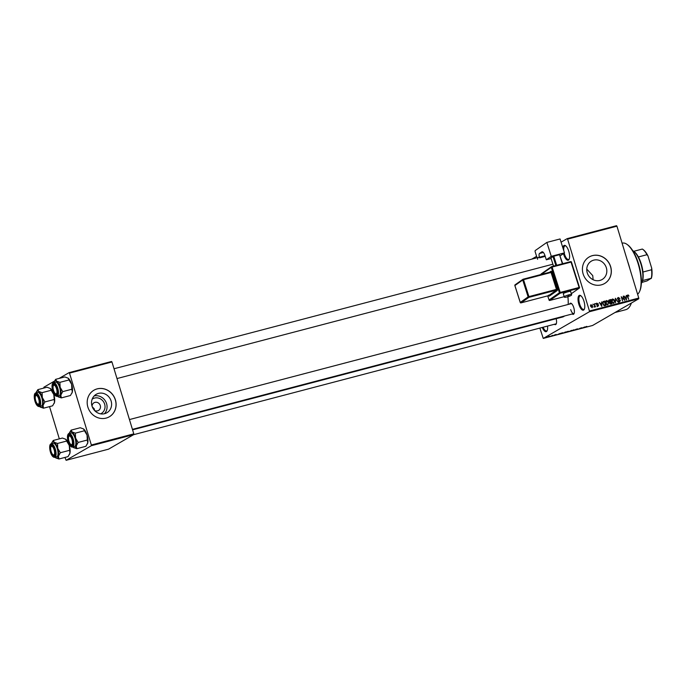 <?xml version="1.0" encoding="UTF-8"?>
<svg xmlns="http://www.w3.org/2000/svg" width="686" height="686" viewBox="0 0 686 686"><rect width="100%" height="100%" fill="white"/><g stroke="black" fill="none" stroke-linecap="round" stroke-linejoin="round"><path stroke-width="1.03" d="M562.906 247.92A7.675 2.873 75.3 0 1 565.564 245.717A7.675 2.873 75.3 0 1 568.788 251.325A7.675 2.873 75.3 0 1 569.131 259.299A7.675 2.873 75.3 0 1 563.66 254.283A7.675 2.873 75.3 0 1 563.463 253.571M564.192 253.057A7.031 2.633 -104.7 0 0 564.449 254.017A7.031 2.633 -104.7 0 0 568.583 259.462A7.031 2.633 -104.7 0 0 569.286 258.922M547.505 326.09A7.675 2.873 75.3 0 1 547.128 330.755A7.675 2.873 75.3 0 1 542.274 327.462M543.098 327.239A7.031 2.633 -104.7 0 0 546.588 330.909A7.031 2.633 -104.7 0 0 547.291 330.369M583.966 301.274A7.675 2.873 75.3 0 1 584.309 309.257A7.675 2.873 75.3 0 1 578.838 304.241A7.675 2.873 75.3 0 1 580.742 295.666A7.675 2.873 75.3 0 1 583.966 301.274M581.068 295.932A7.031 2.633 -104.7 0 0 580.193 295.803A7.031 2.633 -104.7 0 0 579.627 303.967A7.031 2.633 -104.7 0 0 583.76 309.412A7.031 2.633 -104.7 0 0 584.463 308.872M92.147 399.209A8.489 7.838 -120 0 1 104.649 404.157A8.489 7.838 -120 0 1 100.619 413.847M94.514 410.451A4.476 4.133 60 0 0 100.285 405.546A4.476 4.133 60 0 0 92.053 406.198M94.471 410.408L94.342 408.985L92.224 406.695M92.001 406.043A10.659 9.827 60 0 0 106.896 412.758A10.659 9.827 60 0 0 111.123 401.027A10.659 9.827 60 0 0 96.229 394.313A10.659 9.827 60 0 0 92.001 406.043M104.435 413.735A10.659 9.827 60 0 0 106.587 403.651A10.659 9.827 60 0 0 94.154 395.959M87.877 407.098A15.349 14.157 60 0 0 109.331 416.771A15.349 14.157 60 0 0 115.419 399.878A15.349 14.157 60 0 0 93.965 390.197A15.349 14.157 60 0 0 87.877 407.098M109.288 416.796A15.349 14.157 60 0 0 115.334 399.921A15.349 14.157 60 0 0 93.922 390.223M586.753 269.066L592.755 275.643L593.116 279.734M606.347 267.789A10.659 9.827 -120 0 1 602.119 279.519A10.659 9.827 -120 0 1 587.233 272.805A10.659 9.827 -120 0 1 591.452 261.074A10.659 9.827 -120 0 1 606.347 267.789M583.109 273.86A15.349 14.157 60 0 0 604.555 283.532A15.349 14.157 60 0 0 610.643 266.631A15.349 14.157 60 0 0 589.188 256.958A15.349 14.157 60 0 0 583.109 273.86M604.512 283.558A15.349 14.157 60 0 0 610.557 266.683A15.349 14.157 60 0 0 589.145 256.984M556.157 318.698A5.754 2.152 75.3 0 1 556.217 323.955A5.754 2.152 75.3 0 1 554.382 324.281M133.607 434.684L555.909 323.878A5.119 1.912 -104.7 0 0 556.363 323.56M569.603 304.078A5.754 2.152 75.3 0 1 571.361 303.461A5.754 2.152 75.3 0 1 573.779 307.671A5.754 2.152 75.3 0 1 574.028 313.656A5.754 2.152 75.3 0 1 572.201 313.982M570.718 309.618A5.119 1.912 -104.7 0 0 573.728 313.579A5.119 1.912 -104.7 0 0 574.182 313.253M627.647 261.443A38.373 14.355 75.3 0 1 628.856 265.165A38.373 14.355 75.3 0 1 629.928 268.963M567.193 238.634L616.534 225.694L616.928 226.174L567.596 239.122L567.193 238.634L561.079 242.175M536.606 256.332L531.676 259.179M548.671 336.689L548.225 336.689M552.796 335.317L550.961 336.123L552.796 335.317M555.677 334.554L556.2 334.442M555.128 334.845L555.686 334.742M554.554 335.145L554.031 335.24M554.914 334.897L554.442 334.982M562.16 332.856L560.016 333.653L562.16 332.856M568.094 331.295L565.967 332.213L568.094 331.295M566.576 332.11L565.967 332.213M573.95 329.76L571.309 330.926L573.976 329.812M581.737 327.719L578.315 329.091L581.737 327.719M586.864 326.399L584.052 327.582L586.676 326.425M589.411 311.736L543.261 338.421L592.593 325.481L638.743 298.787L589.411 311.736L589.437 311.007L638.769 298.058L638.743 298.787M584.798 326.913L582.191 328.071L584.798 326.913M576.9 328.98L575.434 329.855L577.569 328.834M577.218 329.066L576.677 329.04M575.674 329.374L576.857 329.254M575.417 329.803L574.782 329.88M575.16 329.777L575.597 329.752M571.987 330.343L569.637 331.372L571.772 330.352M569.62 331.321L569.003 331.295M565.984 331.921L563.635 332.95L565.779 331.93M563.626 332.89L563 332.873M560.188 333.37L557.572 334.528L560.188 333.37M539.865 328.088L543.261 338.421M592.773 304.207L593.33 304.721L592.773 304.207M595.277 303.546L595.834 304.061L595.277 303.546M601.622 301.883L601.811 306.445L599.35 302.483L600.43 303.572L601.699 303.246L601.622 301.883M607.83 300.922L608.636 302.286L607.907 304.901L605.832 303.075L605.729 301.454L606.578 300.528L607.444 301.145M613.833 299.345L614.63 300.717L613.901 303.323L611.835 301.506L611.732 299.876L612.581 298.95L613.438 299.568M618.42 297.956L617.906 298.882L620.384 300.365L619.698 301.806L618.215 300.82L619.535 301.308L619.767 300.039L617.546 298.985L618.3 297.45L619.955 298.573L618.42 297.956L617.331 298.547M618.858 301.703L620.015 300.451M626.241 295.426L626.421 299.979L623.96 296.026L625.049 297.115L626.309 296.781L626.241 295.426M567.596 239.122L589.437 311.007M616.928 226.174L638.769 298.058M628.462 295.109L628.993 296.078L627.93 295.46L627.639 295.889L628.65 299.396L627.407 296.601L627.801 294.954L628.462 295.109L627.63 295.623M627.93 295.46L627.278 296.095M623.18 296.232L624.843 300.399L621.876 297.484L622.545 301L621.25 296.738L624.217 299.645L623.18 296.232M615.393 298.273L618.129 302.157L615.745 298.719L615.539 302.835L615.393 298.273M608.894 300.176L610.669 299.516L611.963 303.778L610.823 304.078L609.494 303.263L609.622 302.269L608.799 301.351L609.142 299.962M602.943 301.746L604.666 301.085L605.961 305.356L604.34 305.69L602.874 303.889L603.217 301.523M596.649 303.272L598.278 303.778L597.197 303.469L596.846 304.078L598.629 305.124L598.072 306.222L596.957 305.562L598.286 305.287L596.503 304.25L596.837 303.118M597.197 303.469L596.511 304.267M597.352 306.119L598.286 305.287M594.239 303.821L595.542 306.831L595.028 306.428L594.762 307.096L594.239 303.821M594.35 306.822L595.028 306.428L594.762 307.096M594.342 306.693L594.848 306.085M590.826 304.781L592.73 305.896L592.198 307.765L590.706 306.462L591.006 304.644M91.315 445.728L66.105 460.306L108.551 449.167L133.761 434.59L91.315 445.728L91.341 445L133.796 433.861L133.761 434.59M54.477 381.082L43.895 387.213L43.895 388.053M49.538 406.618L59.33 438.86M64.973 457.425L66.105 460.306M69.106 372.627L111.552 361.488L111.955 361.976L69.5 373.115L69.106 372.627L59.039 378.449M69.5 373.115L91.341 445M111.955 361.976L133.796 433.861M567.905 296.712A29.421 11.002 75.3 0 1 568.188 304.455M564.509 315.997A29.421 11.002 75.3 0 1 562.692 316.983L132.57 429.839M631.36 303.058A38.373 14.355 75.3 0 1 625.778 309.686L615.016 312.516M571.687 303.735A5.119 1.912 -104.7 0 0 571.129 303.684L129.448 419.566M565.89 245.974A7.031 2.633 -104.7 0 0 565.015 245.845A7.031 2.633 -104.7 0 0 563.763 250.604M627.253 295.855L627.759 295.563M626.944 295.452L627.604 295.606M624.843 297.441L626.309 296.781M626.378 298.642L626.344 297.312L625.323 297.578L626.455 299.499L626.378 298.642M617.64 297.904L618.275 298.007M619.527 300.862L618.849 302.303M618.686 301.806L619.158 300.94L618.686 301.806M613.936 302.758L613.696 303.366M611.723 299.448L612.975 299.842M613.095 303.246L613.97 302.74L614.27 300.802L612.735 299.448L611.672 300.031M613.061 303.229L613.747 302.826L612.315 302.543M611.869 301.617L612.649 302.346M612.735 299.448L612.204 301.42M608.842 300.262L610.669 299.516M609.511 302.243L610.909 301.6L610.454 300.108L609.314 300.468L609.168 301.257L610.909 301.6M610.051 304.009L611.44 303.375L611.055 302.106L610 302.423L609.837 303.101L611.44 303.375M609.442 302.749L610.369 302.277M609.451 302.217L610.188 301.789M608.714 300.811L609.674 300.314M607.942 304.335L607.702 304.936M605.729 301.017L606.973 301.411M607.101 304.816L607.976 304.31L608.268 302.38L606.733 301.025L605.669 301.6M607.059 304.807L607.753 304.404L606.313 304.112M605.867 303.186L606.656 303.915M606.733 301.025L606.201 302.998M602.883 301.823L604.666 301.085M604.014 305.596L605.446 304.953L604.452 301.686L603.8 301.857L603.071 302.715L603.234 303.795L604.255 305.167L605.446 304.953M603.997 305.587L604.803 305.116M603.783 305.442L604.255 305.167M602.685 302.938L603.8 301.857M600.224 303.898L601.699 303.246M601.759 305.107L601.725 303.769L600.704 304.044L601.836 305.956L601.759 305.107M596.228 303.512L597.42 304.275M597.772 305.622L597.223 306.719M597.077 306.282L597.429 305.776M590.723 306.531L592.069 307.319L592.361 305.99L591.349 305.004L590.38 305.536M591.349 305.004L591.058 306.333M582.963 327.728L583.743 327.394L582.963 327.728M580.09 328.148L580.219 328.594M569.809 331.269L571.472 330.643L569.809 331.269M570.984 330.532L571.472 330.643M567.536 331.861L566.353 332.101L567.536 331.861M566.336 332.041L566.902 332.033M568.162 331.501L566.91 331.75L568.162 331.501M566.885 331.681L567.442 331.69M563.815 332.847L565.47 332.213L563.815 332.847M564.99 332.11L565.47 332.213M561.542 333.439L562.683 332.77L560.385 333.559L561.542 333.439M558.344 334.193L559.124 333.85L558.344 334.193M548.851 336.646L549.906 336.243L548.577 336.509M626.918 244.31L627.544 244.748A26.222 9.81 75.3 0 1 638.563 263.896A26.222 9.81 75.3 0 1 639.721 291.164L639.395 291.859A26.857 10.05 -104.7 0 0 638.203 263.921A26.857 10.05 -104.7 0 0 626.918 244.31A26.857 10.05 -104.7 0 0 622.416 243.136L622.108 243.213M637.62 294.268A26.857 10.05 -104.7 0 0 639.395 291.859M53.851 382.565A8.438 3.156 75.3 0 1 54.125 381.776A8.438 3.156 75.3 0 1 54.88 380.884A8.438 3.156 75.3 0 1 56.612 381.15L55.669 379.332L54.168 381.699M53.362 384.049A5.754 2.152 75.3 0 1 54.528 384.211A5.754 2.152 75.3 0 1 57.109 388.979A5.754 2.152 75.3 0 1 57.204 394.399A5.754 2.152 75.3 0 1 56.689 395.007A5.754 2.152 75.3 0 1 53.105 390.643A5.754 2.152 75.3 0 1 53.362 384.049M57.084 394.253A5.119 1.912 -104.7 0 0 57.358 394.004A5.119 1.912 75.3 0 1 56.895 394.321A5.119 1.912 -104.7 0 0 57.084 394.253M53.337 385.738A4.476 1.672 -104.7 0 0 53.251 389.296A4.476 1.672 -104.7 0 0 55.412 393.661A4.476 1.672 -104.7 0 0 56.801 389.759A4.476 1.672 -104.7 0 0 55.112 385.832A4.476 1.672 -104.7 0 0 53.337 385.738L53.662 385.043A5.119 1.912 75.3 0 1 54.297 384.426A5.119 1.912 75.3 0 1 54.854 384.486A5.119 1.912 -104.7 0 0 54.297 384.426A5.119 1.912 -104.7 0 0 54.117 384.503A5.119 1.912 -104.7 0 0 53.517 385.446M57.152 396.242L59.107 395.728A7.031 2.633 -104.7 0 0 59.356 395.625A7.031 2.633 -104.7 0 0 59.768 387.907A7.031 2.633 -104.7 0 0 55.532 382.119L53.585 382.634A7.031 2.633 75.3 0 1 57.821 388.422A7.031 2.633 75.3 0 1 57.41 396.139A7.031 2.633 75.3 0 1 57.152 396.242C53.962 397.22 49.967 385.275 53.251 382.771L53.585 382.634A7.031 2.633 75.3 0 0 53.337 382.737M68.025 378.089A8.438 3.156 75.3 0 1 68.068 378.123L64.801 376.94L55.669 379.332M59.905 382.342L56.612 381.15A8.438 3.156 75.3 0 1 60.136 387.298L59.905 382.342L69.029 379.95L71.61 384.28L71.85 389.236L62.718 391.629L60.136 387.298A8.438 3.156 75.3 0 1 60.848 395.076L62.718 391.629M68.068 378.123L68.068 378.123A8.438 3.156 75.3 0 1 68.086 378.14L69.029 379.95M71.85 389.236L72.322 392.066L70.444 395.505L61.311 397.906L60.848 395.076A8.438 3.156 75.3 0 1 58.044 396.722A8.438 3.156 75.3 0 1 58.027 396.705L58.044 396.722M57.418 396.174A8.438 3.156 75.3 0 0 58.027 396.705L61.311 397.906M68.086 378.14A8.438 3.156 75.3 0 1 71.61 384.28A8.438 3.156 75.3 0 1 72.322 392.066A8.438 3.156 75.3 0 1 71.987 393.061A8.438 3.156 75.3 0 1 71.944 393.147M55.712 393.824A5.119 1.912 -104.7 0 0 56.895 394.321A5.119 1.912 75.3 0 1 56.038 394.098L55.412 393.661M38.33 397.923A4.476 1.672 -104.7 0 0 35.518 396.036A4.476 1.672 -104.7 0 0 36.084 401.739A4.476 1.672 -104.7 0 0 37.593 403.968A4.476 1.672 -104.7 0 0 39.145 402.691A4.476 1.672 -104.7 0 0 38.33 397.923M35.518 396.036L35.843 395.35A5.119 1.912 75.3 0 1 36.487 394.733A5.119 1.912 75.3 0 1 37.035 394.784A5.119 1.912 -104.7 0 0 36.487 394.733A5.119 1.912 -104.7 0 0 36.298 394.81A5.119 1.912 -104.7 0 0 35.698 395.753M37.893 404.123A5.119 1.912 -104.7 0 0 39.076 404.629A5.119 1.912 -104.7 0 0 39.265 404.551A5.119 1.912 -104.7 0 0 39.539 404.311A5.119 1.912 75.3 0 1 39.076 404.629A5.119 1.912 75.3 0 1 38.219 404.406L37.593 403.968M69.337 442.238A4.476 1.672 -104.7 0 0 70.847 444.468A4.476 1.672 -104.7 0 0 72.399 443.19A4.476 1.672 -104.7 0 0 71.584 438.423A4.476 1.672 -104.7 0 0 68.772 436.545A4.476 1.672 -104.7 0 0 69.337 442.238M71.147 444.631A5.119 1.912 -104.7 0 0 72.33 445.128A5.119 1.912 -104.7 0 0 72.519 445.051A5.119 1.912 -104.7 0 0 72.793 444.811A5.119 1.912 75.3 0 1 72.33 445.128A5.119 1.912 75.3 0 1 71.473 444.905L70.847 444.468M68.772 436.545L69.097 435.85A5.119 1.912 75.3 0 1 69.74 435.233A5.119 1.912 75.3 0 1 70.289 435.293A5.119 1.912 -104.7 0 0 69.74 435.233A5.119 1.912 -104.7 0 0 69.552 435.31A5.119 1.912 -104.7 0 0 68.952 436.253M50.867 450.402A4.476 1.672 -104.7 0 0 53.028 454.767A4.476 1.672 -104.7 0 0 54.417 450.865A4.476 1.672 -104.7 0 0 52.728 446.938A4.476 1.672 -104.7 0 0 50.953 446.843A4.476 1.672 -104.7 0 0 50.867 450.402M53.328 454.929A5.119 1.912 -104.7 0 0 54.511 455.435A5.119 1.912 -104.7 0 0 54.7 455.358A5.119 1.912 -104.7 0 0 54.974 455.11A5.119 1.912 75.3 0 1 54.511 455.435A5.119 1.912 75.3 0 1 53.654 455.212L53.028 454.767M50.953 446.843L51.279 446.157A5.119 1.912 75.3 0 1 51.922 445.54A5.119 1.912 75.3 0 1 52.47 445.591A5.119 1.912 -104.7 0 0 51.922 445.54A5.119 1.912 -104.7 0 0 51.733 445.608A5.119 1.912 -104.7 0 0 51.133 446.56M633.427 251.076L634.053 251.513A17.27 6.457 75.3 0 1 638.383 256.958A17.27 6.457 75.3 0 1 642.962 272.025A17.27 6.457 75.3 0 1 642.628 280.548A17.27 6.457 75.3 0 1 642.07 282.075L641.744 282.769A17.905 6.697 -104.7 0 0 641.453 265.911A17.905 6.697 -104.7 0 0 633.427 251.076A17.905 6.697 -104.7 0 0 632.732 250.647M641.35 283.472A17.905 6.697 -104.7 0 0 641.744 282.769M641.916 282.4L647.027 280.9L651.228 278.293A17.27 6.457 -104.7 0 0 651.563 269.77L651.7 268.175A16.627 6.217 75.3 0 1 651.297 278.43M642.628 280.548L651.228 278.293M633.761 251.308L642.345 249.052A17.27 6.457 -104.7 0 1 642.662 249.258A17.27 6.457 -104.7 0 1 646.984 254.695L647.996 255.989L651.7 268.175M642.962 272.025L651.563 269.77M638.383 256.958L646.984 254.695M642.662 249.258L643.288 249.695A16.627 6.217 75.3 0 1 647.996 255.989M50.207 388.396A8.438 3.156 75.3 0 1 50.25 388.422A8.438 3.156 75.3 0 1 50.267 388.439L51.21 390.257L42.086 392.649L38.793 391.449L37.85 389.639L36.349 391.998M37.85 389.639L46.982 387.238L50.267 388.439A8.438 3.156 75.3 0 1 53.8 394.587L54.503 402.365L52.625 405.812L43.492 408.204L43.029 405.375A8.438 3.156 75.3 0 1 41.949 407.27A8.438 3.156 75.3 0 1 40.234 407.021L43.492 408.204M38.87 405.315A5.754 2.152 75.3 0 1 35.286 400.941A5.754 2.152 75.3 0 1 35.543 394.347A5.754 2.152 75.3 0 1 36.71 394.519A5.754 2.152 75.3 0 1 39.291 399.286A5.754 2.152 75.3 0 1 39.385 404.706A5.754 2.152 75.3 0 1 38.87 405.315M41.537 405.932A7.031 2.633 -104.7 0 0 41.949 398.214A7.031 2.633 -104.7 0 0 37.713 392.426L35.766 392.932A7.031 2.633 75.3 0 1 40.002 398.729A7.031 2.633 75.3 0 1 39.591 406.438A7.031 2.633 75.3 0 1 39.334 406.549L41.289 406.035A7.031 2.633 -104.7 0 0 41.537 405.932M54.031 399.535L44.907 401.936L42.318 397.597L42.086 392.649M36.032 392.864A8.438 3.156 75.3 0 1 36.307 392.083A8.438 3.156 75.3 0 1 38.793 391.449A8.438 3.156 75.3 0 1 42.318 397.597A8.438 3.156 -104.7 0 1 43.029 405.375L44.907 401.936M51.21 390.257L53.8 394.587A8.438 3.156 75.3 0 1 54.503 402.365A8.438 3.156 75.3 0 1 54.168 403.368A8.438 3.156 75.3 0 1 54.125 403.454M40.234 407.021L40.234 407.021A8.438 3.156 75.3 0 1 40.208 407.004A8.438 3.156 75.3 0 1 39.599 406.481M69.286 433.372A8.438 3.156 75.3 0 1 69.56 432.583A8.438 3.156 75.3 0 1 70.315 431.691A8.438 3.156 75.3 0 1 72.047 431.948L71.104 430.139L69.603 432.497M68.797 434.847A5.754 2.152 75.3 0 1 69.963 435.018A5.754 2.152 75.3 0 1 72.544 439.786A5.754 2.152 75.3 0 1 72.639 445.205A5.754 2.152 75.3 0 1 72.124 445.814A5.754 2.152 75.3 0 1 68.54 441.441A5.754 2.152 75.3 0 1 68.797 434.847M72.587 447.049L74.542 446.535A7.031 2.633 -104.7 0 0 74.791 446.432A7.031 2.633 -104.7 0 0 75.211 438.714A7.031 2.633 -104.7 0 0 70.967 432.926L69.02 433.441A7.031 2.633 75.3 0 1 73.256 439.229A7.031 2.633 75.3 0 1 72.845 446.946A7.031 2.633 75.3 0 1 72.587 447.049C69.397 448.018 65.402 436.082 68.686 433.578L69.02 433.441A7.031 2.633 75.3 0 0 68.772 433.543M83.46 428.896A8.438 3.156 75.3 0 1 83.503 428.922L80.236 427.747L71.104 430.139M75.34 433.149L72.047 431.948A8.438 3.156 75.3 0 1 75.58 438.097L75.34 433.149L84.464 430.757L87.053 435.087L87.285 440.035L78.161 442.436L75.58 438.097A8.438 3.156 75.3 0 1 76.283 445.874L78.161 442.436M87.285 440.035L87.757 442.864A8.438 3.156 75.3 0 0 87.053 435.087A8.438 3.156 75.3 0 0 83.521 428.939L83.503 428.922A8.438 3.156 75.3 0 1 83.521 428.939L84.464 430.757M87.379 443.953A8.438 3.156 75.3 0 0 87.422 443.868A8.438 3.156 75.3 0 0 87.757 442.864L85.879 446.312L76.746 448.704L76.283 445.874A8.438 3.156 75.3 0 1 73.488 447.521A8.438 3.156 75.3 0 1 73.462 447.512L73.488 447.521M72.853 446.98A8.438 3.156 75.3 0 0 73.462 447.512L76.746 448.704M65.642 439.203A8.438 3.156 75.3 0 1 65.684 439.229A8.438 3.156 75.3 0 1 65.702 439.246L66.653 441.055L57.521 443.456L54.228 442.256L53.285 440.446L51.784 442.804M53.285 440.446L62.417 438.045L65.702 439.246A8.438 3.156 75.3 0 1 69.235 445.394L69.938 453.172L68.06 456.619L58.927 459.011L58.464 456.181A8.438 3.156 75.3 0 1 57.384 458.077A8.438 3.156 75.3 0 1 55.669 457.828L58.927 459.011M54.305 456.121A5.754 2.152 75.3 0 1 50.721 451.748A5.754 2.152 75.3 0 1 50.978 445.154A5.754 2.152 75.3 0 1 52.145 445.325A5.754 2.152 75.3 0 1 54.726 450.093A5.754 2.152 75.3 0 1 54.82 455.513A5.754 2.152 75.3 0 1 54.305 456.121M56.972 456.739A7.031 2.633 -104.7 0 0 57.392 449.021A7.031 2.633 -104.7 0 0 53.156 443.233L51.201 443.739A7.031 2.633 75.3 0 1 55.437 449.527A7.031 2.633 75.3 0 1 55.026 457.245A7.031 2.633 75.3 0 1 54.769 457.348L56.724 456.842A7.031 2.633 -104.7 0 0 56.972 456.739M69.466 450.342L60.342 452.734L57.761 448.404L57.521 443.456M51.467 443.671A8.438 3.156 75.3 0 1 51.742 442.89A8.438 3.156 75.3 0 1 54.228 442.256A8.438 3.156 75.3 0 1 57.761 448.404A8.438 3.156 -104.7 0 1 58.464 456.181L60.342 452.734M66.653 441.055L69.235 445.394A8.438 3.156 75.3 0 1 69.938 453.172A8.438 3.156 75.3 0 1 69.603 454.175A8.438 3.156 75.3 0 1 69.56 454.252M55.669 457.828L55.669 457.828A8.438 3.156 75.3 0 1 55.643 457.811A8.438 3.156 75.3 0 1 55.034 457.279M568.188 291.721A3.833 0.489 162.3 0 0 563.292 293.762L564.252 296.781A3.833 0.489 -17.7 0 1 569.148 294.748A3.833 0.489 -17.7 0 1 571.567 294.448L570.606 291.43A3.833 0.489 162.3 0 0 568.188 291.721M564.475 252.86L551.287 256.324L546.853 242.415L560.05 238.96L564.475 252.86L560.23 255.835M551.107 258.545L546.313 259.797L551.287 256.324M555.857 265.499L552.993 256.504L550.918 257.953L553.516 266.117M552.993 256.504L553.774 256.212L556.663 265.293M562.4 263.784L559.51 254.703L553.774 256.212M559.51 254.703L562.734 263.698M546.313 259.797L544.967 255.569A5.119 1.912 75.3 0 0 542.017 251.779A5.119 1.912 75.3 0 0 541.769 251.891L539.496 253.486L543.381 252.474M537.061 257.765L535.234 252.036A1.278 0.48 -104.7 0 1 535.269 250.536L546.853 242.415M537.55 259.291A5.119 1.912 75.3 0 1 538.484 257.387A5.119 1.912 75.3 0 1 539.616 257.842L539.419 257.233A3.198 1.2 75.3 0 1 539.496 253.486M539.616 257.842L545.224 256.367M618.378 299.842L619.064 299.448M610.025 303.992L610.806 303.546M596.811 304.773L597.437 304.413M53.105 383.191A6.654 2.487 -104.7 0 0 52.805 390.814A6.654 2.487 -104.7 0 0 56.947 395.865A6.654 2.487 -104.7 0 0 57.247 388.242A6.654 2.487 -104.7 0 0 53.105 383.191M35.518 393.044A7.031 2.633 75.3 0 1 35.766 392.932L35.432 393.069C32.619 394.416 35.183 406.952 39.334 406.549M39.136 406.163A6.654 2.487 -104.7 0 0 39.428 398.549A6.654 2.487 -104.7 0 0 35.286 393.498A6.654 2.487 -104.7 0 0 34.986 401.113A6.654 2.487 -104.7 0 0 39.136 406.163M68.54 433.998A6.654 2.487 -104.7 0 0 68.24 441.621A6.654 2.487 -104.7 0 0 72.39 446.663A6.654 2.487 -104.7 0 0 72.682 439.049A6.654 2.487 -104.7 0 0 68.54 433.998M50.953 443.842A7.031 2.633 75.3 0 1 51.201 443.739L50.867 443.876C48.054 445.223 50.627 457.759 54.769 457.348M54.571 456.97A6.654 2.487 -104.7 0 0 54.863 449.347A6.654 2.487 -104.7 0 0 50.721 444.296A6.654 2.487 -104.7 0 0 50.421 451.92A6.654 2.487 -104.7 0 0 54.571 456.97M569.14 295.495L567.065 296.944L569.14 295.495M547.745 295.863L549.057 299.988L559.407 292.742L551.321 267.351L541.125 274.494M549.563 272.282L551.038 271.244A0.643 0.592 -125 0 1 550.712 271.982M557.229 289.089L556.449 289.381L551.064 272.462L523.521 279.682L528.915 296.609L556.449 289.381L556.432 290.135L528.897 297.355L521.034 302.869L548.568 295.64L556.432 290.135A0.643 0.592 -125 0 1 557.203 290.59A1.278 0.48 -104.7 0 0 557.229 289.089L551.844 272.162A1.278 0.48 -104.7 0 0 551.038 271.244M557.203 290.59L549.34 296.095A1.278 0.48 -104.7 0 1 548.689 295.563M545.027 255.767L539.419 257.233M542.283 251.762L541.769 251.891M551.767 266.58L570.666 261.615L571.035 262.095L552.101 267.06L560.188 292.442L579.121 287.477L571.035 262.095L579.464 287.417M540.954 274.537A0.643 0.592 -125 0 1 541.177 273.928L551.527 266.683A0.643 0.592 55 0 1 551.698 266.597L570.666 261.615A0.643 0.643 0 0 1 571.438 262.043L579.481 287.468A0.643 0.592 55 0 1 579.276 288.146A0.643 0.643 0 0 0 579.524 287.425L579.104 288.223A0.643 0.592 55 0 0 579.276 288.146L571.327 293.711L579.104 288.223L560.17 293.196L549.82 300.442L564.218 296.669L549.743 300.459M523.186 279.211L550.687 271.99L551.844 272.162M515.255 284.733A0.643 0.592 55 0 0 514.877 285.487L520.271 302.415L528.134 296.901L522.741 279.982L514.894 285.548M550.832 271.922L523.152 279.211A0.643 0.643 0 0 0 522.946 279.305A0.643 0.592 55 0 0 522.741 279.982L523.521 279.682L523.126 279.228A0.643 0.592 55 0 0 522.946 279.305L515.083 284.819A0.643 0.643 0 0 0 514.843 285.53L520.228 302.457A0.643 0.643 0 0 0 521 302.886L521 302.886A0.643 0.592 55 0 1 520.271 302.415L520.288 302.475M549.34 296.095A0.643 0.592 -125 0 0 548.568 295.64L520.957 302.886M548.577 295.134L548.508 295.657M528.134 296.901A0.643 0.592 55 0 0 528.897 297.355L528.915 296.609L528.134 296.901M549.82 300.442A0.643 0.592 -125 0 1 549.057 299.988L549.023 300.031A0.643 0.643 0 0 0 549.795 300.459L549.82 300.442M559.407 292.742A0.643 0.592 55 0 0 560.17 293.196L560.188 292.442L559.407 292.742M549.083 300.048L547.702 295.88M551.321 267.351L552.101 267.06L551.733 266.588A0.643 0.643 0 0 0 551.527 266.683A0.643 0.592 55 0 0 551.321 267.351M540.911 274.554A0.643 0.643 0 0 1 541.177 273.928A0.643 0.592 -125 0 1 541.357 273.851M570.709 261.615A0.643 0.592 -125 0 1 571.378 262.026M627.836 295.503L626.978 296M619.767 301.223L618.909 301.72M610.034 302.397L609.185 302.895M609.382 300.417L608.525 300.914M603.44 301.994L602.582 302.492M597.034 303.529L596.177 304.027M598.115 305.716L597.257 306.205M594.676 306.505L593.827 307.002M538.484 257.387L114.013 368.759M552.907 264.187L116.989 378.561M132.424 429.367L573.728 313.579M564.252 296.781C564.089 297.45 565.015 297.51 567.039 296.961C570.52 296.018 572.03 295.186 571.567 294.448"/></g></svg>
